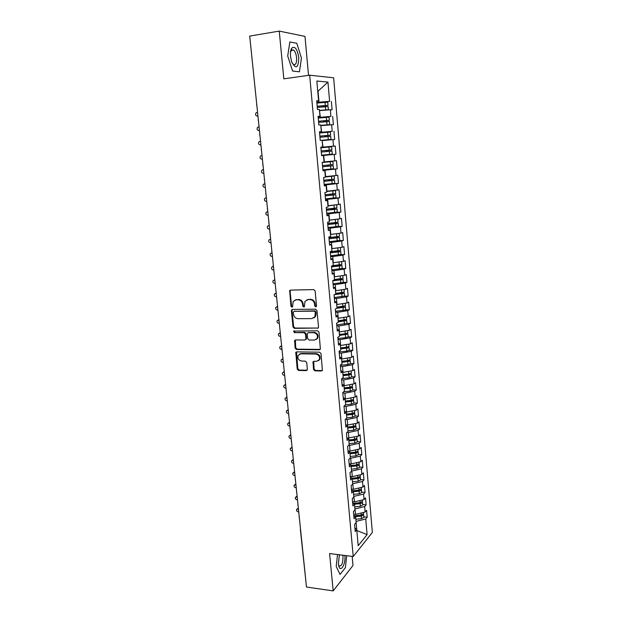 <?xml version="1.0" encoding="UTF-8"?>
<svg xmlns="http://www.w3.org/2000/svg" width="622" height="622" viewBox="0 0 622 622"><rect width="100%" height="100%" fill="white"/><g stroke="black" fill="none" stroke-linecap="round" stroke-linejoin="round"><path stroke-width="0.93" d="M315.727 306.903L316.544 305.915L315.144 290.979L313.706 289.603L290.591 290.093L289.673 290.606L290.933 306.226L291.92 307.182L292.565 306.817L293.149 301.491L296.134 299.812L298.047 299.781C300.55 300.006 302.059 301.476 302.564 304.166L302.751 306.078L303.738 307.043L304.415 306.662L304.967 301.382L308.046 299.617L309.981 299.594C312.516 299.82 314.04 301.297 314.545 304.01L314.724 305.931L315.727 306.903M316.318 306.615L315.315 305.651L314.724 305.931M291.998 49.768L292.192 50.172M313.519 369.452L314.919 370.829L321.364 370.984L322.383 370.393L321.014 353.568L319.599 352.184L296.748 351.873L295.792 352.41L297.215 369.071L298.591 370.44L306.249 370.626L307.377 369.305L306.716 362.494L305.316 361.118L301.507 361.048C298.397 360.255 297.3 358.334 298.218 355.279L300.799 353.825L315.836 354.042C318.946 354.789 320.073 356.701 319.218 359.765L316.528 361.328L314.009 361.281L313.006 361.856L313.519 369.452L314.102 369.071L315.502 370.455L322.274 370.564M308.52 75.355L304.99 36.395L279.247 31.1L249.71 36.092L306.475 587.02L333.182 590.9L353.001 565.476L352.176 556.379M279.247 31.1L283.842 78.838L309.663 75.192L353.218 556.511L329.59 553.557L333.182 590.9M317.36 328.369L318.355 327.786L318.518 326.985L316.979 310.565L315.548 309.181L292.519 309.422L291.586 309.943L291.391 310.806L293.009 326.993L294.408 328.362L318.176 328.027M319.008 332.179L320.384 349.199L319.374 349.789L296.507 349.51L295.123 348.141L294.61 340.483L295.559 339.946L304.772 340.009L305.752 339.457L305.915 338.648L305.472 334.061L304.065 332.692L294.455 332.661L293.607 331.122L317.585 330.787L319.008 332.179M309.663 75.192L333.641 77.812L372.353 532.432L353.218 556.511M320.874 147.453L335.227 146.014L335.934 154.24L334.208 154.411L334.768 160.88L336.494 160.678L337.194 168.85L335.476 169.091L336.028 175.521L337.746 175.249L338.446 183.366L336.735 183.677L337.287 190.06L338.99 189.726L339.69 197.78L337.987 198.161L338.539 204.498L340.234 204.094L340.918 212.11L339.231 212.545L339.783 218.843L341.462 218.376L342.147 226.338L340.467 226.836L341.012 233.095L342.683 232.566L343.36 240.473L341.696 241.041L342.24 247.253L343.896 246.662L344.572 254.515L342.916 255.144L343.453 261.318L345.101 260.665L345.77 268.463L344.129 269.155L344.666 275.289L346.298 274.574L346.967 282.318L345.334 283.08L345.863 289.176L347.488 288.39L348.149 296.088L346.532 296.904L347.053 302.961L348.67 302.121L349.331 309.772L347.721 310.65L348.242 316.668L349.844 315.766L350.497 323.362L348.903 324.303L349.416 330.282L351.01 329.318L351.663 336.867L350.077 337.863L350.59 343.803L352.176 342.784L352.822 350.287L351.243 351.337L351.749 357.246L353.327 356.165L353.965 363.621L352.402 364.733L352.907 370.595L354.47 369.46L355.108 376.87L353.553 378.036L354.058 383.86L355.605 382.678L356.243 390.033L354.695 391.254L355.193 397.046L356.74 395.802L357.37 403.118L355.831 404.393L356.328 410.147L357.86 408.848L358.49 416.118L356.958 417.44L357.456 423.162L358.98 421.809L359.602 429.032L358.085 430.416L358.575 436.092L360.091 434.692L360.706 441.869L359.197 443.299L359.687 448.944L361.188 447.49L361.802 454.628L360.309 456.113L360.791 461.718L362.284 460.21L362.898 467.301L361.405 468.84L361.887 474.415L352.309 476.646L351.811 471.056L349.953 472.65L350.606 479.974L352.192 478.341L352.697 484.048L351.119 485.712L351.772 492.989L353.343 491.302L353.848 496.978L352.277 498.688L352.923 505.919L354.493 504.178L354.991 509.815L353.428 511.579L354.073 518.764L355.628 516.968L356.126 522.573L354.579 524.393L355.216 531.53L356.756 529.687L354.89 527.923M351.539 471.048L351.033 465.295L349.432 466.873L348.779 459.502L350.373 457.955L349.859 452.171L348.258 453.695L347.589 446.277L349.206 444.777L348.685 438.953L347.068 440.423L346.4 432.959L348.025 431.52L347.504 425.658L345.879 427.073L345.202 419.555L346.835 418.171L346.314 412.269L344.674 413.63L343.997 406.065L345.638 404.735L345.109 398.803L343.461 400.101L342.784 392.482L344.44 391.215L343.904 385.236L342.248 386.48L341.564 378.814L343.227 377.608L342.691 371.591L341.019 372.765L340.327 365.052L342.007 363.901L341.47 357.844L339.783 358.964L339.091 351.197L340.778 350.108L340.234 344.013L338.547 345.07L337.847 337.256L339.542 336.23L338.998 330.088L337.295 331.091L336.588 323.215L338.298 322.25L337.754 316.077L336.035 317.01L335.328 309.08L337.046 308.185L336.494 301.965L334.768 302.836L334.053 294.851L335.787 294.019L335.227 287.761L333.493 288.561L332.77 280.53L334.519 279.76L333.96 273.455L332.202 274.193L331.479 266.107L333.244 265.407L332.677 259.055L330.912 259.732L330.181 251.591L331.954 250.954L331.386 244.563L329.613 245.169L328.875 236.966L330.663 236.399L330.088 229.969L328.299 230.505L327.561 222.248L329.357 221.751L328.781 215.274L326.978 215.741L326.231 207.429L328.043 207.002L327.46 200.478L325.648 200.875L324.902 192.509L326.721 192.151L326.138 185.581L324.311 185.908L323.557 177.48L325.392 177.192L324.801 170.583L322.966 170.84L322.204 162.35L324.054 162.132L323.456 155.477L321.605 155.663L320.843 147.111L322.701 146.971L322.103 140.269L320.237 140.378L319.467 131.771L321.341 131.701L320.742 124.952L318.861 124.983L318.091 116.322L319.972 116.33L319.366 109.526L317.477 109.488L316.699 100.764L318.596 100.85L316.831 81.023L327.95 82.096L329.613 101.339L316.847 102.397M322.554 102.521L329.613 101.339M331.386 101.417L332.109 109.814L330.344 109.775L330.912 116.376L318.192 117.48M318.526 121.22L329.326 120.295L329.054 117.161L318.246 118.079L330.912 116.376M332.677 116.384L333.392 124.719L331.643 124.758L332.21 131.312L319.529 132.463M319.56 132.813L332.21 131.312M333.96 131.25L334.667 139.53L332.925 139.631L333.493 146.147L320.859 147.344M335.227 146.014L333.493 146.147M360.566 479.616L363.979 479.904L363.372 472.852L361.887 474.415M363.979 479.904L362.502 481.49L362.984 487.026L353.436 489.304L351.422 489.125M361.654 492.119L365.06 492.422L364.453 485.417L362.984 487.026M365.06 492.422L363.59 494.055L364.064 499.559L354.556 501.884L352.55 501.697M362.735 504.535L366.133 504.862L365.534 497.903L364.064 499.559M366.133 504.862L364.671 506.549L365.145 512.023L355.667 514.386L353.661 514.184M363.808 516.882L367.198 517.232L366.599 510.312L365.145 512.023M367.198 517.232L365.744 518.966L367.097 534.625L358.186 545.719L356.756 529.687M355.628 516.968L353.762 515.265M356.81 530.247L356.017 521.322M365.744 518.966L356.289 521.353M356.841 530.566L367.097 534.625M354.493 504.178L352.62 502.529M355.667 514.386L354.905 508.866M364.671 506.549L355.178 508.897M353.343 491.302L351.477 489.716M354.556 501.884L353.794 496.333M363.59 494.055L354.066 496.356M352.192 478.341L350.326 476.817M353.436 489.304L352.666 483.722M362.502 481.49L352.938 483.745M351.033 465.295L349.16 463.841M352.309 476.646L350.295 476.483M361.405 468.84L351.811 471.056M349.859 452.171L347.993 450.771M360.791 461.718L351.181 463.911L349.152 463.763M351.181 463.911L350.676 458.282L350.085 458.235M360.309 456.113L350.676 458.282M348.685 438.953L346.819 437.624M359.687 448.944L350.038 451.09L348.258 450.973M350.038 451.09L349.533 445.43L348.577 445.368M359.197 443.299L349.533 445.43M347.504 425.658L345.638 424.398M358.575 436.092L347.496 438.106M348.888 438.191L348.382 432.492L347.014 432.414M358.085 430.416L348.382 432.492M346.314 412.269L344.448 411.08M357.456 423.162L346.765 425.16M347.737 425.215L347.224 419.477L345.404 419.383M356.958 417.44L347.224 419.477M345.109 398.803L343.243 397.668M356.328 410.147L346.081 412.129M346.578 412.145L346.057 406.376L344.02 406.283M355.831 404.393L346.057 406.376M343.904 385.236L342.038 384.178M355.193 397.046L345.132 398.99M345.404 399.005L344.891 393.19L342.839 393.12M354.695 391.254L344.891 393.19M342.691 371.591L340.825 370.595M354.058 383.86L343.95 385.764M344.23 385.772L343.709 379.925L341.657 379.863M353.553 378.036L343.709 379.925M341.47 357.844L339.604 356.927M352.907 370.595L342.769 372.446M343.049 372.454L342.52 366.568L340.459 366.521M352.402 364.733L342.52 366.568M340.234 344.013L338.376 343.165M351.749 357.246L341.571 359.049M341.851 359.049L341.33 353.125L339.262 353.102M351.243 351.337L341.33 353.125M338.998 330.088L337.132 329.318M350.59 343.803L340.374 345.56M340.654 345.568L340.125 339.604L338.049 339.589M350.077 337.863L340.125 339.604M337.754 316.077L335.888 315.37M349.416 330.282L339.169 331.985M339.449 331.985L338.912 325.982L336.836 325.99M348.903 324.303L338.912 325.982M336.494 301.965L334.628 301.336M348.242 316.668L337.948 318.324M338.228 318.324L337.692 312.283L335.616 312.298M347.721 310.65L337.692 312.283M335.227 287.761L333.369 287.201M347.053 302.961L336.727 304.57M337.007 304.57L336.471 298.49L334.379 298.521M346.532 296.904L336.471 298.49M333.96 273.455L332.094 272.98M345.863 289.176L335.491 290.731M335.779 290.723L335.235 284.604L333.143 284.658M345.334 283.08L335.235 284.604M332.677 259.055L330.818 258.659M344.666 275.289L334.255 276.798M334.535 276.79L333.991 270.632L331.891 270.694M344.129 269.155L333.991 270.632M331.386 244.563L329.528 244.244M343.453 261.318L333.003 262.772M333.291 262.764L332.739 256.559L330.632 256.645M342.916 255.144L332.739 256.559M330.088 229.969L328.229 229.728M342.24 247.253L331.751 248.652M332.031 248.644L331.479 242.401L329.372 242.502M341.696 241.041L331.479 242.401M328.781 215.274L326.923 215.111M341.012 233.095L330.484 234.447M330.772 234.432L330.212 228.142L328.097 228.258M340.467 226.836L330.212 228.142M327.46 200.478L325.609 200.401M339.783 218.843L329.209 220.141M329.497 220.118L328.937 213.797L326.814 213.929M339.231 212.545L328.937 213.797M326.138 185.581L324.28 185.581M338.539 204.498L327.934 205.734M328.222 205.719L327.654 199.351L325.524 199.499M337.987 198.161L327.654 199.351M324.801 170.583L322.95 170.669M337.287 190.06L326.643 191.242M326.931 191.218L326.356 184.804L324.225 184.975M336.735 183.677L326.356 184.804M323.456 155.477L321.605 155.648M336.028 175.521L325.345 176.64M325.633 176.617L325.057 170.164L322.919 170.35M335.476 169.091L325.057 170.164M322.701 146.971L320.851 147.196M334.768 160.88L324.031 161.945M324.326 161.922L323.743 155.422L321.605 155.632L335.934 154.24M334.208 154.411L323.743 155.422M321.341 131.701L319.49 132.012M323.005 147.126L322.134 140.611M332.925 139.631L322.429 140.58M319.972 116.33L318.122 116.726M321.683 132.229L320.804 125.675M331.643 124.758L321.1 125.644M256.769 104.644L249.826 37.273M318.596 100.85L316.746 101.332M320.346 117.231L319.467 110.63M330.344 109.775L319.762 110.599M306.102 583.444L300.387 529.656M299.415 71.818L301.445 58.079L296.772 43.245L289.852 41.969L287.706 56.019L292.589 71.032L299.415 71.818L292.589 71.032L287.706 56.019L289.852 41.969L296.772 43.245L301.445 58.079L299.415 71.818M345.389 567.668L346.711 555.695L345.389 567.668L340.032 574.44L345.389 567.668M336.199 566.424L340.032 574.44L336.199 566.424L337.536 554.552L336.199 566.424M319.008 102.132L318.036 91.193L327.95 82.096M258.332 119.844L258.254 119.035M322.896 170.101L337.194 168.85M324.186 184.501L338.446 183.366M328.96 198.55L339.69 197.78M334.356 212.522L340.918 212.11M337.311 226.602L342.147 226.338M339.153 240.667L343.36 240.473M340.677 254.67L344.572 254.515M342.053 268.58L345.77 268.463M343.352 282.411L346.967 282.318M344.588 296.15L348.149 296.088M345.801 309.756L349.331 309.772M338.267 321.893L346.734 320.548L346.983 323.393L350.497 323.362M339.472 335.46L347.916 334.084L348.157 336.914L351.663 336.867M349.315 350.248L352.822 350.287M350.474 363.551L353.965 363.621M351.624 376.776L355.108 376.87M352.767 389.916L356.243 390.033M353.902 402.978L357.37 403.118M355.03 415.947L358.49 416.118M356.149 428.846L359.602 429.032M357.269 441.659L360.706 441.869M358.373 454.387L361.802 454.628M359.477 467.044L362.898 467.301M259.887 134.865L259.802 134.049M261.419 149.785L261.333 148.961M262.95 164.597L262.865 163.765M264.467 179.315L264.373 178.475M265.967 193.94L265.882 193.077M267.468 208.456L267.374 207.593M268.953 222.878L268.86 222M270.43 237.207L270.337 236.321M271.9 251.443L271.806 250.542M273.353 265.578L273.26 264.669M274.8 279.628L274.706 278.703M276.238 293.584L276.145 292.643M277.669 307.447L277.567 306.498M279.084 321.216L278.99 320.26M280.499 334.9L280.398 333.928M281.898 348.491L281.797 347.511M283.29 361.996L283.189 361.001M284.674 375.416L284.565 374.413M286.042 388.75L285.941 387.731M287.411 401.999L287.302 400.965M288.763 415.162L288.655 414.12M290.116 428.239L290.007 427.182M291.454 441.231L291.345 440.166M292.783 454.146L292.674 453.073M294.105 466.982L293.996 465.894M295.419 479.733L295.302 478.629M296.725 492.406L296.608 491.294M298.024 505.002L297.907 503.874M299.314 517.512L299.198 516.377M315.315 305.651L315.136 303.723C314.631 301.017 313.107 299.547 310.58 299.314L309.981 299.594M306.879 299.827L310.58 299.314M295.038 299.998L298.661 299.501C301.157 299.734 302.665 301.196 303.171 303.886L303.357 305.799L304.345 306.755M290.521 290.101L290.093 291.244L291.555 305.938L292.511 306.895M292.394 309.429L292.013 310.518L293.623 326.682L295.015 328.051L317.943 328.051M315.307 312.112L314.312 311.148L294.097 311.334L293.312 312.306L293.514 314.304C294.019 316.971 295.512 318.433 297.992 318.682L311.793 318.612L314.942 316.785L315.307 312.112L315.898 311.816L314.903 310.852L314.312 311.148M294.128 311.327L314.903 310.852M313.737 318.044L315.533 316.481L316.085 313.838L315.502 314.133M315.898 311.816L316.085 313.838M295.357 339.962L295.73 347.799L297.114 349.16L320.237 349.401M305.604 339.659L306.506 338.321L306.063 333.734L304.663 332.366L294.455 332.661M294.253 330.756L295.069 332.342M314.444 340.078L317.111 338.523C318.021 335.398 316.901 333.462 313.745 332.716L308.395 332.7L307.416 333.26L307.252 334.068L307.696 338.663L309.103 340.04L314.444 340.078M316.264 339.495L317.694 338.189C318.604 335.071 317.484 333.135 314.328 332.389L313.745 332.716M308.178 332.723L314.328 332.389M313.713 361.312L314.102 369.071M318.472 360.674L319.801 359.399C320.649 356.336 319.521 354.431 316.419 353.685L315.836 354.042M299.579 354.058L301.398 353.467L316.419 353.685M296.515 351.897L297.814 368.698L299.198 370.067L307.128 370.214M317.197 106.331L326.052 105.522L322.46 106.028L322.072 106.976M317.189 106.222L328.027 105.343L327.747 102.195L316.901 103.065M328.027 105.343L322.149 106.183M322.911 110.351L319.459 110.506M317.29 107.427L328.128 106.541L328.4 109.69L319.444 110.405M325.376 110.164L328.4 109.69M257.562 112.372L256.116 112.823C255.137 114.549 255.525 115.638 257.275 116.081L257.796 116.081M322.795 106.906L322.919 106.206M257.275 116.081L257.943 116.003M318.534 121.298L327.436 120.481L323.774 120.932L323.456 121.959M329.326 120.295L323.456 121.096M320.804 125.613L327.817 124.797L320.789 125.434M318.635 122.417L329.427 121.484L329.699 124.61L320.781 125.372M321.317 125.621L329.699 124.61M259.055 126.849L257.578 127.316C256.645 129.018 257.041 130.091 258.768 130.527L259.397 130.511M324.171 121.889L324.217 121.088M258.768 130.527L259.428 130.449M319.863 136.156L328.735 135.324L325.081 135.736L324.863 136.832M319.856 136.117L330.616 135.145L330.344 132.035L319.576 132.999M330.616 135.145L324.754 135.907M322.11 140.354L329.108 139.616L322.103 140.269M319.965 137.306L330.717 136.327L330.99 139.429L321.325 140.315M322.118 140.385L330.99 139.429M260.54 141.225L259.032 141.707C258.138 143.394 258.542 144.452 260.253 144.879L260.906 144.809M325.578 136.762L325.508 135.868M329.209 150.135L331.899 149.894L331.627 146.8L328.937 147.041L329.209 150.135L321.177 150.913L330.025 150.073L326.379 150.438L326.356 151.605M331.899 149.894L326.045 150.617M321.286 152.087L332 151.068L332.265 154.147L321.566 155.181M262.01 155.516L260.478 156.005C259.623 157.669 260.043 158.711 261.722 159.131L262.375 159.069L261.722 159.131M327.086 151.535L326.791 150.547M328.937 147.041L320.905 147.811M322.212 162.459L331.036 161.65L322.219 162.513M322.212 162.435L332.902 161.471L322.219 162.529M322.491 165.607L333.174 164.542L332.902 161.471M322.6 166.75L330.803 165.957M322.6 166.782L333.275 165.709L328.509 166.105L328.136 165.063M333.275 165.709L333.54 168.772L322.872 169.853M262.818 169.767L261.924 170.21C261.1 171.859 261.52 172.885 263.184 173.297L263.837 173.243M327.421 165.133L327.763 166.206L330.803 165.934M298.785 57.675C297.246 48.85 294.867 45.694 291.664 48.205C290.598 50.048 290.217 52.792 290.513 56.439L291.594 61.687C295.924 69.656 298.319 68.319 298.785 57.675M291.959 62.713L293.413 64.494C295.722 65.349 296.787 63.086 296.593 57.714C296.142 53.912 295.108 51.331 293.491 49.97L291.182 50.561L290.482 52.466M291.967 49.791L292.153 50.18M339.41 554.785L338.391 563.726L338.695 565.623C340.335 573.383 345.894 564.325 344.891 555.765L344.86 555.469M338.531 564.776L339.309 566.036C341.727 566.144 342.955 562.988 343.01 556.573L342.8 555.205M325.353 176.788L332.311 176.22L325.368 176.92M325.353 176.734L334.169 176.049L325.368 176.967M323.798 180.201L334.434 179.097L334.169 176.049M323.899 181.313L332.078 180.512M323.906 181.367L334.535 180.256L329.784 180.582L329.295 179.672M334.535 180.256L334.799 183.296L324.179 184.423M264.925 183.809L263.355 184.322C262.57 185.947 262.997 186.965 264.638 187.37L265.291 187.315M328.595 179.742L329.046 180.707L332.078 180.458M328.284 191.063L333.501 190.721L326.659 191.405M330.694 190.798L335.211 190.589L326.667 191.49M325.096 194.702L335.693 193.551L335.429 190.526M325.189 195.774L333.345 194.974M325.197 195.86L335.577 194.772L331.052 194.958L330.507 194.181M335.794 194.702L336.059 197.726L325.469 198.892M266.263 197.765L264.778 198.348C264.031 199.95 264.459 200.953 266.076 201.349L266.729 201.303M329.8 194.243L330.313 195.106L333.338 194.888M266.372 197.819L265.718 197.866M332.972 205.159L327.934 205.804M335.328 204.879L327.95 205.913M326.387 209.109L336.945 207.911L336.681 204.902M326.48 210.135L334.605 209.334M326.488 210.259L336.821 209.147L332.311 209.233L331.736 208.588M337.038 209.054L337.303 212.063L326.76 213.268M267.592 211.682L266.193 212.273C265.477 213.859 265.913 214.847 267.514 215.243L268.16 215.204M331.028 208.658L331.58 209.412L334.589 209.217M267.802 211.737L267.157 211.783M335.911 219.325L331.464 219.877M337.629 219.115L329.225 220.242M327.662 223.415L337.964 222.279L337.925 219.193M327.755 224.41L335.849 223.609M327.763 224.558L338.065 223.415L333.555 223.422L332.988 222.894M338.282 223.314L338.321 226.4L328.035 227.551M268.922 225.522L267.6 226.113C266.916 227.675 267.359 228.655 268.937 229.052L269.583 229.013M332.265 222.964L332.832 223.632L335.841 223.461M269.233 225.568L268.58 225.607M337.225 233.592L335.74 233.786M339.138 233.343L330.492 234.478M328.937 237.627L339.41 236.329M329.022 238.584L337.093 237.783M329.038 238.762L339.301 237.596L334.255 237.106M339.767 240.419L329.302 241.733M270.648 239.315L268.999 239.867C268.346 241.414 268.797 242.378 270.352 242.767L270.998 242.735M333.509 237.184L334.076 237.752L337.077 237.604M340.366 247.509L333.563 248.435M330.196 251.755L340.638 250.409M330.282 252.664L338.321 251.863M330.298 252.874L340.522 251.685L335.538 251.226M340.988 254.468L330.562 255.829M271.557 252.944L272.032 252.765M272.055 252.967L270.391 253.527C269.761 255.051 270.22 256.007 271.76 256.396L272.405 256.365M334.76 251.304L335.312 251.778L338.306 251.653M341.455 261.605L336.331 262.328M332.583 265.664L341.851 264.389M331.534 266.659L339.55 265.851M331.549 266.9L341.742 265.68L336.844 265.244M342.201 268.424L331.814 269.831M272.871 266.535L273.423 266.302M273.455 266.535L271.775 267.102C271.176 268.611 271.635 269.551 273.151 269.932L273.797 269.917M336.012 265.33L339.526 265.617M334.496 279.535L343.064 278.283M332.778 280.553L340.763 279.752M332.801 280.825L342.955 279.589L338.181 279.169M343.157 279.418L343.204 282.497L333.058 283.741M274.185 280.04L274.66 279.783M274.737 280.024L273.151 280.592C272.576 282.077 273.042 283.01 274.543 283.391L275.188 283.375M337.272 279.262L340.739 279.488M342.458 275.616L338.726 276.168M335.732 293.382L344.261 292.083M335.344 294.229L341.976 293.561M334.558 294.61L344.153 293.397L339.682 292.985L338.982 293.32L341.945 293.265M344.611 296.072L334.294 297.557M275.523 293.428L276.036 293.149M276.036 293.421L274.52 293.996C273.968 295.458 274.434 296.383 275.919 296.764L276.565 296.756M338.547 293.102L338.982 293.32M343.367 289.557L340.864 289.945M336.953 307.136L345.451 305.799M337.023 307.906L343.173 307.276M336.93 308.248L345.35 307.12L342.131 306.615M345.552 306.926L345.599 309.997L335.522 311.288M276.86 306.739L277.56 306.405M277.505 306.732L275.88 307.315C275.352 308.761 275.826 309.67 277.295 310.051L277.933 310.044M339.83 306.848L343.15 306.957M344.106 303.435L342.831 303.637M338.174 320.804L346.641 319.42M338.236 321.535L344.37 320.905M346.734 320.548L344.339 320.182M346.983 323.393L336.743 324.933M278.182 319.972L278.92 319.607M278.959 319.957L277.233 320.548C276.728 321.978 277.202 322.88 278.656 323.253L279.294 323.253M341.136 320.501L344.339 320.563M339.379 334.379L345.288 333.781L347.815 332.957M339.441 335.079L345.552 334.449M347.916 334.084L346.135 333.672M348.157 336.914L345.638 337.707L337.956 338.485M279.503 333.112L280.273 332.723M280.312 333.104L278.578 333.695C278.096 335.11 278.57 336.004 280.009 336.378L280.646 336.385M342.543 334.061L345.521 334.076M340.576 347.869L346.47 347.27L348.981 346.407M340.638 348.538L346.415 347.955L347.294 347.667L346.695 347.504L346.726 347.908M340.677 348.95L348.888 347.768L347.682 347.084M349.323 350.295L346.812 351.173L339.161 351.951M280.817 346.182L281.611 345.762M281.657 346.174L279.923 346.765C279.457 348.157 279.931 349.043 281.354 349.416L281.991 349.424M344.456 347.48L346.695 347.504M341.773 361.273L347.644 360.674L350.147 359.773M341.828 361.911L347.581 361.32L348.46 361.024L347.861 360.846L347.9 361.273M341.867 362.346L350.046 361.141L349.09 360.426M350.481 363.637L347.986 364.546L340.351 365.324M282.124 359.166L282.948 358.715M282.994 359.158L281.253 359.749C280.802 361.125 281.284 362.004 282.691 362.377L283.251 362.393M346.275 360.814L347.861 360.846M342.955 374.592L348.81 373.993L351.298 373.052M343.01 375.19L348.748 374.607L349.618 374.296L349.02 374.11L349.066 374.561M343.056 375.657L348.903 375.058L351.205 374.428L350.419 373.682M351.632 376.885L349.152 377.842L341.867 378.588M283.422 372.065L284.277 371.591M284.324 372.065L282.575 372.656C282.147 374.016 282.629 374.879 284.021 375.26L284.479 375.268M347.993 374.079L349.02 374.11M344.137 387.825L349.968 387.226L352.449 386.246M344.184 388.392L349.906 387.809L350.769 387.483L350.178 387.281L350.217 387.763M344.23 388.882L350.062 388.283L352.355 387.638L351.702 386.868M352.783 390.056L350.303 391.051L343.772 391.72M284.713 384.894L285.591 384.388M285.646 384.886L283.889 385.477C283.476 386.822 283.966 387.685 285.342 388.058L285.856 388.074M349.642 387.265L350.178 387.281M345.303 400.98L351.127 400.381L353.591 399.355M345.35 401.509L351.049 400.926L351.92 400.591L351.321 400.374L351.368 400.879M345.397 402.03L351.212 401.431L353.498 400.755L352.946 399.969M353.918 403.142L351.453 404.176L345.583 404.782M285.996 397.637L286.905 397.108M286.96 397.629L285.195 398.22C284.798 399.549 285.288 400.405 286.656 400.778L287.286 400.809M346.47 414.042L352.27 413.443L354.719 412.386M346.516 414.547L352.192 413.957L352.985 413.716L352.643 413.397M346.563 415.084L352.355 414.485L354.626 413.793L354.159 412.985M355.045 416.149L352.596 417.222L346.804 417.821M287.278 410.302L288.211 409.75M288.266 410.302L286.493 410.885C286.12 412.199 286.602 413.047 287.963 413.428L288.592 413.451M347.62 427.026L353.405 426.428L355.846 425.331M347.667 427.501L353.327 426.91L353.926 426.358M347.714 428.06L353.498 427.462L355.753 426.754L355.356 425.922M356.173 429.071L353.731 430.183L347.955 430.782M288.554 422.89L289.502 422.307M289.564 422.89L287.792 423.473C287.426 424.772 287.916 425.611 289.261 425.992L289.883 426.023M348.771 439.933L354.532 439.334L356.966 438.199M348.81 440.368L354.454 439.785L355.154 439.241M348.864 440.959L354.626 440.36L356.873 439.63L356.53 438.782M357.292 441.915L354.859 443.058L349.105 443.657M289.821 435.4L290.785 434.794M290.855 435.4L289.075 435.983C288.725 437.274 289.214 438.098 290.544 438.479L291.174 438.518M349.914 452.754L355.66 452.155L358.078 450.981M349.953 453.158L356.336 452.054M350.007 453.772L355.745 453.174L357.992 452.419L357.697 451.564M358.396 454.674L355.978 455.856L350.24 456.455M291.073 447.84L292.068 447.21M292.13 447.84L290.35 448.423C290.015 449.69 290.505 450.515 291.827 450.896L292.449 450.942M351.049 465.497L356.771 464.898L359.182 463.693M351.08 465.87L357.487 464.782M351.135 466.508L356.865 465.909L359.096 465.139L358.84 464.261M359.5 467.363L357.098 468.576L351.376 469.175M292.309 460.21L293.335 459.541M293.405 460.202L291.625 460.778C291.298 462.037 291.796 462.854 293.102 463.234L293.724 463.281M351.99 478.178L357.883 477.556L360.278 476.32M352.207 478.505L358.622 477.439M352.262 479.165L357.969 478.567L360.192 477.774L359.975 476.887M360.597 479.966L358.202 481.21L352.503 481.809M293.537 472.502L294.603 471.81M294.673 472.487L292.884 473.062C292.573 474.306 293.071 475.115 294.369 475.496L294.991 475.55M352.752 490.797L358.987 490.136L361.374 488.861M353.086 491.085L359.734 490.019M353.382 491.745L359.073 491.147L361.289 490.33L361.094 489.428M361.685 492.492L359.298 493.775L353.615 494.373M294.758 484.717L295.862 483.994M295.932 484.701L294.144 485.269C293.841 486.497 294.338 487.306 295.621 487.687L296.243 487.749M353.537 503.338L360.076 502.646L362.455 501.332M353.832 503.595L360.822 502.522M354.493 504.24L360.169 503.641L362.369 502.809L362.206 501.892M362.766 504.94L360.395 506.254L354.727 506.86M295.971 496.861L297.106 496.107M297.184 496.846L295.388 497.406C295.1 498.619 295.598 499.419 296.873 499.808L297.495 499.87M354.346 515.793L361.164 515.07L363.536 513.733M354.602 516.035L361.895 514.954M355.325 516.695L361.25 516.066L363.45 515.21L363.31 514.285M363.847 517.31L361.483 518.662L355.831 519.261M297.184 508.936L298.35 508.151M298.428 508.913L296.632 509.472C296.36 510.67 296.849 511.463 298.117 511.852L298.739 511.914M300.597 529.952L300.473 528.801M315.136 303.723L314.545 304.01M308.644 299.345L308.046 299.617M303.357 305.799L302.751 306.078M303.171 303.886L302.564 304.166M298.661 299.501L298.047 299.781M296.748 299.532L296.134 299.812M291.555 305.938L290.933 306.226M290.093 291.244L289.463 291.508M295.015 328.051L294.408 328.362M293.623 326.682L293.009 326.993M292.013 310.518L291.391 310.806M294.719 311.047L294.097 311.334M319.949 349.44L319.374 349.789M297.114 349.16L296.507 349.51M295.73 347.799L295.123 348.141M295.046 340.965L294.439 341.299M306.506 338.321L305.915 338.648M306.063 333.734L305.472 334.061M304.663 332.366L304.065 332.692M308.986 332.373L308.395 332.7M313.449 362.245L312.866 362.61M301.398 353.467L300.799 353.825M306.84 370.245L306.249 370.626M299.198 370.067L298.591 370.44M297.814 368.698L297.215 369.071M296.235 352.853L295.629 353.203M321.939 370.603L321.364 370.984M315.502 370.455L314.919 370.829M322.46 106.028L323.222 106.051M325.399 106.657L325.679 109.814M325.018 102.288L325.298 105.452M323.774 120.932L324.528 120.925M326.713 121.648L326.985 124.781M326.332 117.309L326.612 120.45M260.253 144.879L260.913 144.833M325.081 135.736L325.835 135.697M328.019 136.529L328.292 139.647M327.638 132.222L327.911 135.347M326.379 150.438L327.125 150.369M329.31 151.317L329.582 154.411M328.509 166.105L327.763 166.206M330.601 166.004L330.865 169.075M330.228 161.759L330.5 164.838M264.925 183.762L264.272 183.863M329.784 180.582L329.046 180.707M331.876 180.598L332.14 183.645M331.51 176.376L331.775 179.431M331.052 194.958L330.313 195.106M333.143 195.09L333.408 198.115M332.778 190.892L333.042 193.932M332.311 209.233L331.58 209.412M334.403 209.482L334.667 212.491M334.045 205.314L334.309 208.331M333.555 223.422L332.832 223.632M335.662 223.78L335.919 226.773M335.297 219.644L335.561 222.645M270.632 239.167L269.995 239.346M334.799 237.518L334.076 237.752M336.906 237.985L337.163 240.963M336.541 233.88L336.805 236.858M272.032 252.796L271.41 252.991M336.028 251.521L335.312 251.778M338.135 252.104L338.399 255.051M337.777 248.015L338.041 250.977M273.431 266.34L272.809 266.558M337.256 265.431L336.549 265.718M339.363 266.123L339.62 269.054M339.013 262.064L339.27 265.003M274.675 279.853L274.193 280.032M338.477 279.255L337.769 279.566M340.584 280.048L340.84 282.963M340.234 276.02L340.491 278.936M276.036 293.242L275.577 293.428M341.797 293.887L342.053 296.78M341.447 289.883L341.703 292.783M277.567 306.467L276.953 306.739M340.615 306.77L340.187 306.988M343.002 307.633L343.251 310.51M342.652 303.668L342.909 306.537M278.928 319.669L278.314 319.965M344.199 321.294L344.448 324.155M343.857 317.391L344.106 320.206M280.281 332.793L279.675 333.104M345.389 334.869L345.638 337.707M345.047 331.028L345.288 333.781M281.626 345.84L281.02 346.166M346.571 348.351L346.812 351.173M346.236 344.572L346.47 347.27M282.956 358.801L282.357 359.143M347.737 361.747L347.986 364.546M347.418 358.039L347.644 360.674M284.285 371.684L283.694 372.049M348.903 375.058L349.152 377.842M348.584 371.412L348.81 373.993M285.607 384.489L285.016 384.863M350.062 388.283L350.303 391.051M349.751 384.699L349.968 387.226M286.913 397.209L286.33 397.606M351.212 401.431L351.453 404.176M350.909 397.901L351.127 400.381M288.219 409.859L287.636 410.271M352.355 414.485L352.596 417.222M352.464 413.42L352.503 413.91M352.052 411.025L352.27 413.443M289.518 422.431L288.935 422.859M353.498 427.462L353.731 430.183M353.599 426.404L353.638 426.863M353.195 424.056L353.405 426.428M290.801 434.918L290.225 435.369M354.626 440.36L354.859 443.058M354.727 439.311L354.765 439.731M354.33 437.017L354.532 439.334M292.083 447.335L291.508 447.801M355.745 453.174L355.978 455.856M355.854 452.132L355.885 452.521M355.457 449.885L355.66 452.155M293.351 459.681L292.783 460.156M356.865 465.909L357.098 468.576M356.577 462.682L356.771 464.898M294.618 471.95L294.05 472.44M357.969 478.567L358.202 481.21M357.689 475.395L357.883 477.556M295.87 484.141L295.31 484.647M359.073 491.147L359.298 493.775M358.801 488.029L358.987 490.136M297.122 496.263L296.562 496.784M360.169 503.641L360.395 506.254M359.897 500.578L360.076 502.646M298.366 508.314L297.806 508.85M361.25 516.066L361.483 518.662M360.993 513.057L361.164 515.07M256.583 104.721L256.87 105.6M258.425 120.707L258.153 119.906M259.973 135.705L259.701 134.912M261.504 150.602L261.232 149.809M263.028 165.398L262.756 164.612M264.544 180.1L264.272 179.315M266.053 194.702L265.781 193.924M267.546 209.202L267.273 208.432M269.031 223.609L268.758 222.839M270.5 237.915L270.236 237.153M271.969 252.135L271.705 251.374M273.423 266.255L273.159 265.501M274.87 280.281L274.605 279.535M276.3 294.222L276.044 293.475M277.731 308.069L277.474 307.322M279.146 321.823L278.889 321.084M280.553 335.491L280.297 334.753M281.953 349.066L281.696 348.336M283.344 362.564L283.088 361.833M284.728 375.968L284.472 375.237M286.097 389.286L285.848 388.563M287.465 402.52L287.208 401.796M288.818 415.667L288.561 414.952M290.163 428.737L289.914 428.014M291.5 441.721L291.252 441.006M292.83 454.628L292.581 453.904M294.152 467.449L293.895 466.694M295.466 480.192L295.209 479.438M296.772 492.849L296.515 492.095M298.07 505.429L297.814 504.675M299.353 517.939L299.104 517.185M290.303 290.35L289.673 290.606M292.208 309.655L291.586 309.943M315.533 316.481L314.942 316.785M295.217 340.148L294.61 340.483M306.343 339.122L305.752 339.457M294.214 330.803L293.607 331.122M317.694 338.189L317.111 338.523M313.597 361.491L313.006 361.856M319.801 359.399L319.218 359.765M296.399 352.06L295.792 352.41M328.066 165.133L327.32 165.227M291.182 50.561L291.664 48.205M290.808 50.39L291.236 50.328M291.368 50.304L293.491 49.97M339.153 233.382L339.418 236.352M339.511 237.48L339.767 240.442M340.382 247.509L340.638 250.433M340.739 251.552L340.996 254.491M341.61 261.582L341.859 264.42M341.952 265.532L342.209 268.455M342.823 275.562L343.064 278.314M344.036 289.455L344.261 292.115M344.363 293.219L344.611 296.103M345.233 303.256L345.459 305.837M346.423 316.963L346.641 319.459M347.612 330.585L347.822 333.003M348.786 344.122L348.989 346.454M349.082 347.527L349.323 350.341M349.953 357.572L350.147 359.819M350.24 360.884L350.489 363.683M351.119 370.93L351.306 373.107M351.399 374.164L351.64 376.94M352.27 384.209L352.456 386.301M352.542 387.35L352.783 390.111M353.42 397.396L353.591 399.417M353.685 400.459L353.926 403.204M354.556 410.504L354.727 412.448M354.82 413.49L355.053 416.211M355.691 423.535L355.854 425.394M355.94 426.428L356.181 429.133M356.818 436.473L356.974 438.261M357.059 439.287L357.292 441.985M357.938 449.341L358.085 451.051M358.171 452.07L358.404 454.744M359.042 462.115L359.189 463.763M359.275 464.774L359.508 467.433M360.154 474.819L360.286 476.39M360.371 477.401L360.604 480.036M361.25 487.438L361.374 488.939M361.468 489.942L361.693 492.57M362.338 499.987L362.463 501.418M362.548 502.413L362.774 505.017M363.419 512.45L363.543 513.811M363.629 514.798L363.854 517.395"/></g></svg>
